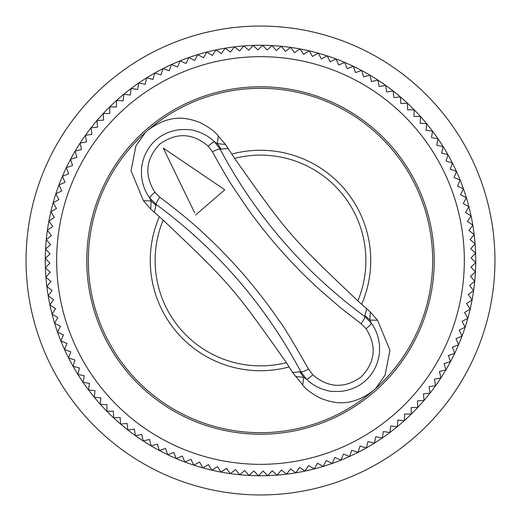 <?xml version="1.0" encoding="UTF-8"?>
<svg xmlns="http://www.w3.org/2000/svg" width="521" height="521" viewBox="0 0 521 521"><rect width="100%" height="100%" fill="white"/><g stroke="black" fill="none" stroke-linecap="round" stroke-linejoin="round"><path stroke-width="0.78" d="M147.365 439.965L143.093 440.922L141.829 434.449L135.336 435.634L134.353 429.102L127.814 430.007L127.117 423.443L120.546 424.055L120.143 417.471L113.545 417.796L113.428 411.199L106.825 411.238L106.994 404.641L100.397 404.394L100.853 397.803L94.275 397.269L95.017 390.711L88.466 389.89L89.495 383.371L82.982 382.264L84.298 375.791L77.844 374.404L79.433 367.995L73.051 366.328L74.92 359.998L68.609 358.051L70.752 351.805L64.539 349.584L66.955 343.443L60.84 340.955L63.516 334.925L57.518 332.17L60.462 326.257L54.588 323.248L57.779 317.471L52.048 314.202L55.493 308.575L49.899 305.059L53.585 299.588L48.153 295.824L52.08 290.523L46.818 286.537L50.967 281.405L45.887 277.192L50.257 272.242L45.36 267.814L49.944 263.059L45.249 258.423L50.036 253.877L45.542 249.038L50.524 244.701L46.245 239.673L51.41 235.557L47.359 230.347L52.699 226.459L48.876 221.073L54.379 217.426L50.797 211.884L56.457 208.478L53.122 202.78L58.919 199.628L55.838 193.792L61.765 190.894L58.938 184.929L64.995 182.291L62.429 176.209L68.59 173.838L66.291 167.651L72.549 165.548L70.53 159.263L76.874 157.44L75.128 151.077L81.543 149.527L80.078 143.093L86.551 141.829L85.366 135.336L91.898 134.353L90.993 127.814L97.557 127.117L96.945 120.546L103.529 120.143L103.204 113.545L109.801 113.428L109.762 106.825L116.359 106.994L116.606 100.397L123.197 100.853L123.731 94.275L130.289 95.017L131.11 88.466L137.629 89.495L138.736 82.982L145.209 84.298L146.596 77.844L153.005 79.433L154.672 73.051L161.002 74.92L162.949 68.609L169.195 70.752L171.416 64.539L177.557 66.955L180.045 60.84L186.075 63.516L188.83 57.518L194.743 60.462L197.752 54.588L203.529 57.779L206.798 52.048L212.425 55.493L215.941 49.899L221.412 53.585L225.17 48.16L230.477 52.08L234.463 46.818L239.595 50.967L243.808 45.887L248.758 50.257L253.186 45.36L257.941 49.944L262.577 45.249L267.123 50.036L271.962 45.542L276.299 50.524L281.327 46.245L285.443 51.41L290.653 47.359L294.541 52.699L299.927 48.876L303.574 54.379L309.116 50.797L312.522 56.457L318.22 53.122L321.372 58.919L327.208 55.838L330.106 61.765L336.071 58.938L338.709 64.995L344.791 62.429L347.162 68.59L353.349 66.291L355.452 72.549L361.737 70.53L363.56 76.874L369.923 75.128L371.473 81.543L377.907 80.078L379.171 86.551L385.664 85.366L386.647 91.898L393.186 90.993L393.883 97.557L400.454 96.945L400.857 103.529L407.455 103.204L407.572 109.801L414.175 109.762L414.006 116.359L420.603 116.606L420.147 123.197L426.725 123.731L425.983 130.289L432.534 131.11L431.505 137.629L438.018 138.736L436.702 145.209L443.156 146.596L441.567 153.005L447.949 154.672L446.08 161.002L452.391 162.949L450.248 169.195L456.461 171.416L454.045 177.557L460.16 180.045L457.484 186.075L463.482 188.83L460.538 194.743L466.412 197.752L463.221 203.529L468.952 206.798L465.507 212.425L471.101 215.941L467.415 221.412L472.847 225.176L468.92 230.477L474.182 234.463L470.033 239.595L475.113 243.808L470.743 248.758L475.64 253.186L471.056 257.941L475.751 262.577L470.964 267.123L475.458 271.962L470.476 276.299L474.755 281.327L469.59 285.443L473.641 290.653L468.301 294.541L472.124 299.927L466.621 303.574L470.202 309.116L464.543 312.522L467.878 318.22L462.081 321.372L465.162 327.208L459.235 330.106L462.062 336.071L456.005 338.709L458.571 344.791L452.41 347.162L454.709 353.349L448.451 355.452L450.47 361.737L444.126 363.56L445.872 369.923L439.457 371.473L440.922 377.907L434.449 379.171L435.634 385.664L429.102 386.647L430.007 393.186L423.443 393.883L424.055 400.454L417.471 400.857L417.796 407.455L411.199 407.572L411.238 414.175L404.641 414.006L404.394 420.603L397.803 420.147L397.269 426.725L390.711 425.983L389.89 432.534L383.371 431.505L382.264 438.018L375.791 436.702L374.404 443.156L367.995 441.567L366.328 447.949L359.998 446.08L358.051 452.391L351.805 450.248L349.584 456.461L343.443 454.045L340.955 460.16L334.925 457.484L332.17 463.482L326.257 460.538L323.248 466.412L317.471 463.221L314.202 468.952L308.575 465.507L305.059 471.101L299.588 467.415L295.83 472.84L290.523 468.92L286.537 474.182L281.405 470.033L277.192 475.113L272.242 470.743L267.814 475.64L263.059 471.056L258.423 475.751L253.877 470.964L249.038 475.458L244.701 470.476L239.673 474.755L235.557 469.59L230.347 473.641L226.459 468.301L221.073 472.124L217.426 466.621L211.884 470.202L208.478 464.543L202.78 467.878L199.628 462.081L193.792 465.162L190.894 459.235L184.929 462.062L182.291 456.005L176.209 458.571L173.838 452.41L167.651 454.709L165.548 448.451L159.263 450.47L157.44 444.126L151.077 445.872L149.527 439.457L147.365 439.965M89.794 292.743A173.721 173.721 0 0 1 228.257 89.794A173.721 173.721 0 0 1 431.206 228.257A173.721 173.721 0 0 1 292.743 431.206A173.721 173.721 0 0 1 89.794 292.743M357.836 300.877A105.379 105.379 0 0 0 234.593 158.358L225.476 144.473L218.266 136.053L217.309 143.64L214.652 141.927C213.551 141.738 211.422 143.171 208.257 146.225C192.731 132.946 176.586 132.217 159.83 144.037C145.672 158.918 144.05 175.01 154.965 192.314C151.487 194.997 149.755 196.905 149.781 198.019L156.261 204.519C217.081 249.344 265.274 305.078 300.845 371.72L306.348 379.073C312.385 384.811 319.158 388.562 326.667 390.346C328.998 391.408 334.137 391.707 342.076 391.258C351.382 389.832 358.969 386.471 364.85 381.177C370.099 376.794 374.176 370.854 377.08 363.365C378.689 358.077 379.503 354.234 379.516 351.838L379.529 345.866C378.767 337.048 375.993 329.422 371.219 322.981L364.733 316.481C303.919 271.656 255.726 215.922 220.155 149.28L214.652 141.927C208.615 136.189 201.842 132.438 194.333 130.654C192.002 129.592 186.863 129.293 178.924 129.742C169.618 131.168 162.031 134.529 156.15 139.823C150.901 144.206 146.824 150.146 143.92 157.635C142.311 162.923 141.497 166.766 141.484 169.162L141.471 175.134C142.233 183.952 145.007 191.578 149.781 198.019L151.097 200.898L150.745 209.097L163.145 220.103C230.588 284.205 232.724 286.674 286.426 362.662L292.626 372.548L300.845 371.72C301.874 372.163 304.446 371.317 308.569 369.181C292.32 340.662 282.46 324.427 278.982 320.461C269.207 305.996 257.511 290.803 243.88 274.873C230.028 259.028 216.684 245.261 203.835 233.558C194.607 224.623 179.96 212.522 159.895 197.244L154.965 192.314M308.569 369.181L312.743 374.775C328.269 388.054 344.414 388.783 361.17 376.963C375.328 362.082 376.95 345.99 366.035 328.686C369.513 326.003 371.245 324.095 371.219 322.981L369.903 320.102L377.543 320.252L370.255 311.903L357.855 300.897C290.412 236.794 288.276 234.326 234.574 158.338M208.257 146.225L212.431 151.819C221.894 169.038 229.383 181.712 234.893 189.846L248.133 209.286C262.421 229.383 278.885 249.071 297.524 268.341C304.297 275.44 316.169 286.589 318.578 288.738L340.193 307.475L361.105 323.756L366.035 328.686M194.672 212.848L163.288 148.075L224.759 189.781L195.681 214.926L224.759 189.781L222.851 188.485M204.121 175.779L183.62 161.875M184.805 192.483L174.001 170.191M159.895 197.244C157.186 201.021 155.974 203.444 156.261 204.519L154.262 212.535M218.266 136.053C215.525 131.937 209.442 127.43 200.005 122.539C190.478 119.25 172.588 111.65 147.873 130.257L145.372 132.497L135.916 145.887L131.031 170.706L143.457 200.748L150.745 209.097M155.759 205.261L151.097 200.898L143.457 200.748M159.315 216.788A110.218 110.218 0 0 0 289.148 366.934M145.359 132.477A172.184 172.184 0 0 0 130.257 373.127A172.184 172.184 0 0 0 373.127 390.743L375.628 388.503L385.084 375.113L389.968 350.294L377.543 320.252M292.626 372.548L302.734 384.947C305.475 389.063 311.558 393.57 320.995 398.461C330.522 401.75 348.412 409.35 373.127 390.743M295.524 376.527L303.691 377.36L306.348 379.073C307.449 379.262 309.578 377.829 312.743 374.775M302.734 384.947L303.691 377.36L300.044 372.118M361.105 323.756C363.814 319.985 365.026 317.556 364.733 316.481L366.725 308.452M228.38 148.465L220.155 149.28C219.126 148.837 216.554 149.683 212.431 151.819M225.476 144.473L217.309 143.64L220.963 148.895M375.641 388.523A172.184 172.184 0 0 0 390.743 147.873A172.184 172.184 0 0 0 147.873 130.257M365.241 315.739L369.903 320.102L370.255 311.903M163.164 220.123A105.379 105.379 0 0 0 286.407 362.642M262.538 45.275A215.232 215.232 0 0 0 253.226 45.392M253.147 45.392A215.232 215.232 0 0 0 243.854 45.913M243.769 45.92A215.232 215.232 0 0 0 234.509 46.844M234.43 46.851A215.232 215.232 0 0 0 225.209 48.179M225.131 48.193A215.232 215.232 0 0 0 215.987 49.918M215.909 49.938A215.232 215.232 0 0 0 206.844 52.061M206.765 52.08A215.232 215.232 0 0 0 197.798 54.601M197.726 54.627A215.232 215.232 0 0 0 188.882 57.531M188.804 57.557A215.232 215.232 0 0 0 180.097 60.853M180.019 60.879A215.232 215.232 0 0 0 171.461 64.545M171.389 64.578A215.232 215.232 0 0 0 163.001 68.616M162.93 68.655A215.232 215.232 0 0 0 146.648 77.844M146.577 77.889A215.232 215.232 0 0 0 138.788 82.989M138.723 83.034A215.232 215.232 0 0 0 131.162 88.466M131.097 88.511A215.232 215.232 0 0 0 123.777 94.268M123.718 94.321A215.232 215.232 0 0 0 116.658 100.39M116.6 100.442A215.232 215.232 0 0 0 109.814 106.818M109.755 106.877A215.232 215.232 0 0 0 103.249 113.539M103.197 113.598A215.232 215.232 0 0 0 96.991 120.533M96.939 120.598A215.232 215.232 0 0 0 91.038 127.801M90.993 127.866A215.232 215.232 0 0 0 85.411 135.317M85.366 135.382A215.232 215.232 0 0 0 80.123 143.073M80.078 143.145A215.232 215.232 0 0 0 75.167 151.057M75.128 151.123A215.232 215.232 0 0 0 70.576 159.244M70.537 159.315A215.232 215.232 0 0 0 66.336 167.625M66.304 167.697A215.232 215.232 0 0 0 62.468 176.183M62.442 176.254A215.232 215.232 0 0 0 58.984 184.903M58.951 184.975A215.232 215.232 0 0 0 53.162 202.754M53.135 202.825A215.232 215.232 0 0 0 50.837 211.852M50.817 211.93A215.232 215.232 0 0 0 48.915 221.041M48.902 221.119A215.232 215.232 0 0 0 47.398 230.308M47.385 230.386A215.232 215.232 0 0 0 46.284 239.634M46.271 239.712A215.232 215.232 0 0 0 45.574 248.999M45.568 249.077A215.232 215.232 0 0 0 45.275 258.383M45.275 258.462A215.232 215.232 0 0 0 45.392 267.774M45.392 267.853A215.232 215.232 0 0 0 45.913 277.146M45.92 277.231A215.232 215.232 0 0 0 46.844 286.491M46.851 286.57A215.232 215.232 0 0 0 48.179 295.772M48.193 295.869A215.232 215.232 0 0 0 49.918 305.013M49.938 305.091A215.232 215.232 0 0 0 52.061 314.156M52.08 314.235A215.232 215.232 0 0 0 54.601 323.202M54.627 323.274A215.232 215.232 0 0 0 57.531 332.118M57.557 332.196A215.232 215.232 0 0 0 60.853 340.903M60.879 340.981A215.232 215.232 0 0 0 64.545 349.539M64.578 349.611A215.232 215.232 0 0 0 68.616 357.999M68.655 358.07A215.232 215.232 0 0 0 73.051 366.276M73.09 366.348A215.232 215.232 0 0 0 77.844 374.352M77.889 374.423A215.232 215.232 0 0 0 82.989 382.212M83.034 382.277A215.232 215.232 0 0 0 88.466 389.838M88.511 389.903A215.232 215.232 0 0 0 94.268 397.223M94.321 397.282A215.232 215.232 0 0 0 100.39 404.342M100.442 404.4A215.232 215.232 0 0 0 106.818 411.186M106.877 411.245A215.232 215.232 0 0 0 113.539 417.751M113.598 417.803A215.232 215.232 0 0 0 120.533 424.009M120.598 424.061A215.232 215.232 0 0 0 127.801 429.962M127.866 430.007A215.232 215.232 0 0 0 135.317 435.589M135.382 435.634A215.232 215.232 0 0 0 143.073 440.877M143.145 440.922A215.232 215.232 0 0 0 159.244 450.424M159.315 450.463A215.232 215.232 0 0 0 167.625 454.664M167.697 454.696A215.232 215.232 0 0 0 176.183 458.532M176.254 458.558A215.232 215.232 0 0 0 184.903 462.016M184.975 462.049A215.232 215.232 0 0 0 193.76 465.123M193.838 465.149A215.232 215.232 0 0 0 202.754 467.838M202.825 467.865A215.232 215.232 0 0 0 211.852 470.163M211.93 470.183A215.232 215.232 0 0 0 221.041 472.085M221.119 472.098A215.232 215.232 0 0 0 230.308 473.602M230.386 473.615A215.232 215.232 0 0 0 239.634 474.716M239.712 474.729A215.232 215.232 0 0 0 248.999 475.426M249.077 475.432A215.232 215.232 0 0 0 258.383 475.725M258.462 475.725A215.232 215.232 0 0 0 267.774 475.608M267.853 475.608A215.232 215.232 0 0 0 277.146 475.087M277.231 475.08A215.232 215.232 0 0 0 286.491 474.156M286.57 474.149A215.232 215.232 0 0 0 295.791 472.821M295.869 472.808A215.232 215.232 0 0 0 305.013 471.082M305.091 471.062A215.232 215.232 0 0 0 314.156 468.939M314.235 468.92A215.232 215.232 0 0 0 323.202 466.399M323.274 466.373A215.232 215.232 0 0 0 332.118 463.469M332.196 463.443A215.232 215.232 0 0 0 340.903 460.147M340.981 460.121A215.232 215.232 0 0 0 349.539 456.455M349.611 456.422A215.232 215.232 0 0 0 357.999 452.384M358.07 452.345A215.232 215.232 0 0 0 366.276 447.949M366.348 447.91A215.232 215.232 0 0 0 374.352 443.156M374.423 443.111A215.232 215.232 0 0 0 382.212 438.011M382.277 437.966A215.232 215.232 0 0 0 389.838 432.534M389.903 432.489A215.232 215.232 0 0 0 397.223 426.732M397.282 426.679A215.232 215.232 0 0 0 404.342 420.61M404.4 420.558A215.232 215.232 0 0 0 411.186 414.182M411.245 414.123A215.232 215.232 0 0 0 417.751 407.461M417.803 407.402A215.232 215.232 0 0 0 424.009 400.467M424.061 400.402A215.232 215.232 0 0 0 429.962 393.199M430.007 393.134A215.232 215.232 0 0 0 435.589 385.683M435.634 385.618A215.232 215.232 0 0 0 440.877 377.927M440.922 377.855A215.232 215.232 0 0 0 445.833 369.943M445.872 369.877A215.232 215.232 0 0 0 450.424 361.756M450.463 361.685A215.232 215.232 0 0 0 454.664 353.375M454.696 353.303A215.232 215.232 0 0 0 458.532 344.817M458.558 344.746A215.232 215.232 0 0 0 462.016 336.097M462.049 336.025A215.232 215.232 0 0 0 465.123 327.24M465.149 327.162A215.232 215.232 0 0 0 467.838 318.246M467.865 318.175A215.232 215.232 0 0 0 470.163 309.148M470.183 309.07A215.232 215.232 0 0 0 472.085 299.959M472.098 299.881A215.232 215.232 0 0 0 473.602 290.692M473.615 290.614A215.232 215.232 0 0 0 474.716 281.366M474.729 281.288A215.232 215.232 0 0 0 475.426 272.001M475.432 271.923A215.232 215.232 0 0 0 475.725 262.617M475.725 262.538A215.232 215.232 0 0 0 475.608 253.226M475.608 253.147A215.232 215.232 0 0 0 475.087 243.854M475.08 243.769A215.232 215.232 0 0 0 474.156 234.509M474.149 234.43A215.232 215.232 0 0 0 472.821 225.228M472.808 225.131A215.232 215.232 0 0 0 471.082 215.987M471.062 215.909A215.232 215.232 0 0 0 468.939 206.844M468.92 206.765A215.232 215.232 0 0 0 466.399 197.798M466.373 197.726A215.232 215.232 0 0 0 463.469 188.882M463.443 188.804A215.232 215.232 0 0 0 460.147 180.097M460.121 180.019A215.232 215.232 0 0 0 456.455 171.461M456.422 171.389A215.232 215.232 0 0 0 452.384 163.001M452.345 162.93A215.232 215.232 0 0 0 447.949 154.724M447.91 154.652A215.232 215.232 0 0 0 443.156 146.648M443.111 146.577A215.232 215.232 0 0 0 438.011 138.788M437.966 138.723A215.232 215.232 0 0 0 432.534 131.162M432.489 131.097A215.232 215.232 0 0 0 426.732 123.777M426.679 123.718A215.232 215.232 0 0 0 420.61 116.658M420.558 116.6A215.232 215.232 0 0 0 414.182 109.814M414.123 109.755A215.232 215.232 0 0 0 407.461 103.249M407.402 103.197A215.232 215.232 0 0 0 400.467 96.991M400.402 96.939A215.232 215.232 0 0 0 393.199 91.038M393.134 90.993A215.232 215.232 0 0 0 385.683 85.411M385.618 85.366A215.232 215.232 0 0 0 377.927 80.123M377.855 80.078A215.232 215.232 0 0 0 369.943 75.167M369.877 75.128A215.232 215.232 0 0 0 361.756 70.576M361.685 70.537A215.232 215.232 0 0 0 353.375 66.336M353.303 66.304A215.232 215.232 0 0 0 344.817 62.468M344.746 62.442A215.232 215.232 0 0 0 336.097 58.984M336.025 58.951A215.232 215.232 0 0 0 327.24 55.877M327.162 55.851A215.232 215.232 0 0 0 318.246 53.162M318.175 53.135A215.232 215.232 0 0 0 309.148 50.837M309.07 50.817A215.232 215.232 0 0 0 299.959 48.915M299.881 48.902A215.232 215.232 0 0 0 290.692 47.398M290.614 47.385A215.232 215.232 0 0 0 281.366 46.284M281.288 46.271A215.232 215.232 0 0 0 272.001 45.574M271.923 45.568A215.232 215.232 0 0 0 262.617 45.275M26.05 260.5A234.45 234.45 0 0 0 260.5 494.95A234.45 234.45 0 0 0 494.95 260.5A234.45 234.45 0 0 0 260.5 26.05A234.45 234.45 0 0 0 26.05 260.5M460.974 223.613A203.841 203.841 0 0 1 297.862 460.883A203.841 203.841 0 0 1 60.026 297.387A203.841 203.841 0 0 1 223.138 60.117A203.841 203.841 0 0 1 460.974 223.613M361.685 304.212A110.218 110.218 0 0 0 231.897 154.053"/></g></svg>
